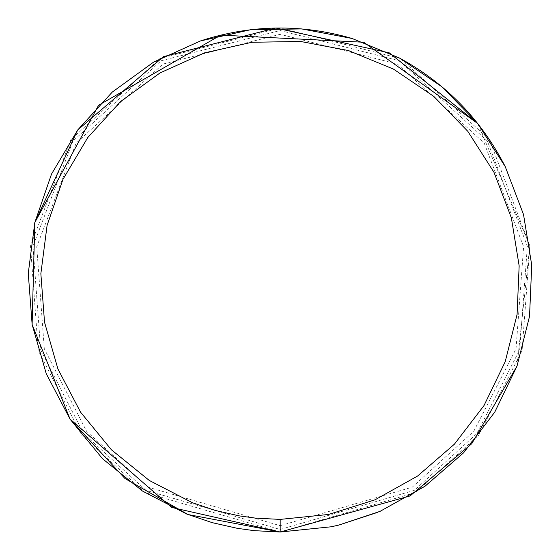 <?xml version="1.0" encoding="UTF-8"?>
<svg xmlns="http://www.w3.org/2000/svg" width="560" height="560" viewBox="0 0 560 560"><rect width="100%" height="100%" fill="white"/><g stroke="black" fill="none" stroke-linecap="round" stroke-linejoin="round"><path stroke-width="0.42" stroke-dasharray="2.8 2.1" d="M517.041 366.023L529.816 245.616L477.645 123.445L529.816 245.616L517.041 366.023M280.175 529.48L414.295 490.364L476.714 433.671L519.68 349.853L527.359 246.246L487.354 141.015L399.217 60.753L280.175 30.52L161.133 60.753L72.996 141.015L32.991 246.246L40.677 349.853L83.643 433.671L146.055 490.364L280.175 529.48L414.295 490.364L476.714 433.671L519.68 349.853L527.359 246.246L487.354 141.015L399.217 60.753L280.175 30.52L161.133 60.753L72.996 141.015L32.991 246.246L40.677 349.853L83.643 433.671L146.055 490.364L280.175 529.48M280.175 532L415.653 492.485L478.695 435.218L522.095 350.56L529.858 245.903L489.447 139.615L400.421 58.541L280.175 28L159.929 58.541L70.903 139.615L30.492 245.903L38.255 350.56L81.655 435.218L144.704 492.485L280.175 532M280.175 525.7L412.265 487.172L473.732 431.34L516.047 348.796L523.614 246.757L484.218 143.122L397.418 64.078L280.175 34.3L162.939 64.078L76.132 143.122L36.736 246.757L44.303 348.796L86.618 431.34L148.085 487.172L280.175 525.7"/><path stroke-width="0.84" d="M187.971 514.528L280.175 532L410.102 495.922L471.744 443.723L517.041 366.023L529.543 316.316L531.734 265.111L523.523 214.515L505.239 166.635C481.103 119.581 445.837 83.37 399.434 58.009L352.051 38.465C301.259 23.758 250.719 24.584 200.431 40.95L153.713 62.027L112.224 92.127L77.686 129.997L51.52 174.069L34.818 222.523L28.266 273.357L32.13 324.478L46.256 373.73L70.063 419.125L171.717 507.465L280.175 532L410.102 495.922L471.744 443.723L517.041 366.023L529.543 316.316L531.734 265.111M505.239 166.635L477.645 123.445L363.706 42.245L220.675 35.126L98.546 105.322L34.818 222.523L77.637 130.06M34.804 222.572L32.116 324.38L34.804 222.572M32.144 324.534L70.063 419.125L32.144 324.534M399.434 58.009L441.882 86.73L477.645 123.445L389.214 52.815L275.821 28.035L163.464 56.658L77.686 129.997L51.52 174.069L34.818 222.523M32.13 324.478L46.256 373.73L70.126 419.223L124.964 478.527L187.943 514.514M70.126 419.223L102.557 458.759L142.401 491.001L186.634 513.996L212.268 522.676L237.3 528.325L254.184 530.656L280.175 532L331.163 526.785L338.709 525.105L380.044 511.364L424.788 486.374L463.554 452.844L494.739 412.167L517.041 366.023L494.739 412.167M280.175 519.4L328.615 514.451L375.053 499.8L417.557 476.056L454.384 444.206L484.008 405.559L505.197 361.718L517.076 314.503L519.155 265.853L511.35 217.791L493.983 172.305L467.775 131.271L433.797 96.39L393.47 69.104L348.46 50.547L300.615 41.475L251.937 42.273L204.414 52.906L160.034 72.926L120.624 101.521L87.808 137.494L62.958 179.368L47.089 225.4L40.859 273.686L44.534 322.238L57.953 369.047L80.563 412.167L111.44 449.82L149.289 480.452L192.556 502.789L215.663 510.545L239.442 515.907L255.486 518.126L280.175 519.4L280.175 532M380.044 511.364L425.187 486.094L463.554 452.844M352.051 38.465L301.693 28.917L250.446 29.757L200.431 40.95M112.224 92.127L77.686 129.997M28.266 273.357L32.13 324.464M142.401 491.001L186.634 513.996M338.709 525.105L377.958 512.253"/></g></svg>
